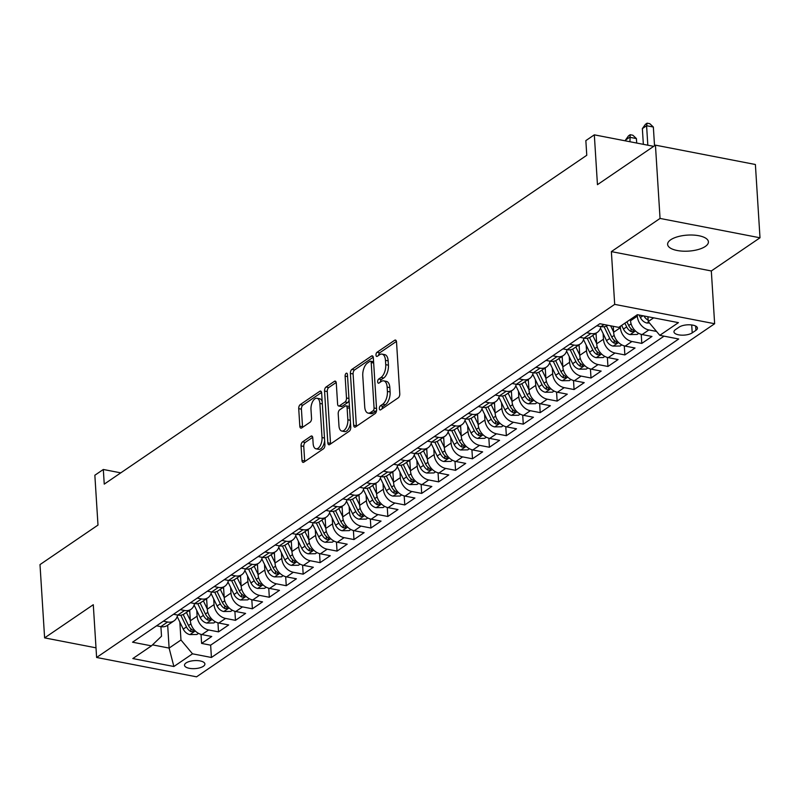 <?xml version="1.0" encoding="UTF-8"?>
<svg xmlns="http://www.w3.org/2000/svg" width="800" height="800" viewBox="0 0 800 800"><rect width="100%" height="100%" fill="white"/><g stroke="black" fill="none" stroke-linecap="round" stroke-linejoin="round"><path stroke-width="1.2" d="M379.35 408.61A2.19 1.11 -79 0 0 380.1 409.97A2.19 1.11 -79 0 0 380.64 409.83L398.3 397.79A3.13 1.59 -79 0 0 399.78 393.78L396.52 341.99A3.13 1.59 -79 0 0 395.45 340.05A3.13 1.59 -79 0 0 394.68 340.25L377.02 352.28A2.19 1.11 -79 0 0 375.98 355.09A2.19 1.11 -79 0 0 376.73 356.45A2.19 1.11 -79 0 0 377.27 356.31L379.56 354.75A10.03 5.09 -79 0 1 382.04 354.11A10.03 5.09 -79 0 1 385.46 360.34L385.73 364.65A10.03 5.09 -79 0 1 380.99 377.48L378.7 379.04A2.19 1.11 -79 0 0 377.67 381.85A2.19 1.11 -79 0 0 378.41 383.21A2.19 1.11 -79 0 0 378.96 383.07L381.24 381.51A10.03 5.09 -79 0 1 383.73 380.87A10.03 5.09 -79 0 1 387.14 387.1L387.41 391.41A10.03 5.09 -79 0 1 382.67 404.24L380.39 405.8A2.19 1.11 -79 0 0 379.35 408.61M705.3 246.46A20.44 8.02 176.4 0 0 708.41 241.83A20.44 8.02 176.4 0 0 693.41 235.08A20.44 8.02 176.4 0 0 670.73 239.76A20.44 8.02 176.4 0 0 667.62 244.4A20.44 8.02 176.4 0 0 682.62 251.15A20.44 8.02 176.4 0 0 705.3 246.46M203.35 666.29A10.22 4.01 176.4 0 0 204.9 663.97A10.22 4.01 176.4 0 0 197.4 660.6A10.22 4.01 176.4 0 0 186.06 662.94A10.22 4.01 176.4 0 0 184.51 665.26A10.22 4.01 176.4 0 0 192.01 668.63A10.22 4.01 176.4 0 0 203.35 666.29M302.54 441.9A3.13 1.59 -79 0 0 301.06 445.91L301.98 460.44A3.13 1.59 -79 0 0 303.04 462.39A3.13 1.59 -79 0 0 303.82 462.19L323.43 448.82A3.13 1.59 -79 0 0 324.91 444.81L321.65 393.02A3.13 1.59 -79 0 0 320.59 391.07A3.13 1.59 -79 0 0 319.81 391.27L300.2 404.64A3.13 1.59 -79 0 0 298.72 408.65L299.82 426.2A3.13 1.59 -79 0 0 300.89 428.15A3.13 1.59 -79 0 0 301.67 427.95L310.06 422.23A3.13 1.59 -79 0 0 311.54 418.22L310.99 409.51A8.38 4.26 -79 0 1 317.03 398.25A8.38 4.26 -79 0 1 319.88 403.45L322.03 437.55A8.38 4.26 -79 0 1 315.99 448.81A8.38 4.26 -79 0 1 313.14 443.61L312.78 437.93A3.13 1.59 -79 0 0 311.71 435.98A3.13 1.59 -79 0 0 310.94 436.18L302.54 441.9L305.24 442.42A3.13 1.59 -79 0 0 303.76 446.43L304.68 460.96A3.13 1.59 -79 0 0 304.75 461.55M660.05 218.43L611.37 251.61L711.32 270.96L760 237.79L660.05 218.43L655.44 145.15L597.45 184.67L594.32 134.84L585.85 140.61L586.77 155.27L104.24 484.13L103.32 469.48L94.85 475.24L97.99 525.08L40 564.6L44.61 637.88L96 647.83M611.37 251.61L614.69 304.37L96.61 657.47L93.29 604.71L44.61 637.88M353.66 425.22A3.13 1.59 -79 0 0 354.73 427.16A3.13 1.59 -79 0 0 355.5 426.96L375.11 413.59A3.13 1.59 -79 0 0 376.6 409.58L373.34 357.79A3.13 1.59 -79 0 0 372.27 355.85A3.13 1.59 -79 0 0 371.49 356.05L351.88 369.41A3.13 1.59 -79 0 0 350.4 373.42L353.66 425.22L356.36 425.74A3.13 1.59 -79 0 0 356.44 426.32M349.27 431.21L329.66 444.57A3.13 1.59 -79 0 1 328.89 444.77A3.13 1.59 -79 0 1 327.82 442.83L324.56 391.04A3.13 1.59 -79 0 1 326.04 387.03L334.43 381.31A3.13 1.59 -79 0 1 335.21 381.11A3.13 1.59 -79 0 1 336.28 383.05L337.6 404.06A3.13 1.59 -79 0 0 338.66 406A3.13 1.59 -79 0 0 339.44 405.8L345.01 402.01A3.13 1.59 -79 0 0 346.49 398L345.11 376.13A2.19 1.11 -79 0 1 346.69 373.18A2.19 1.11 -79 0 1 347.44 374.54L350.75 427.2A3.13 1.59 -79 0 1 349.27 431.21M655.44 145.15L755.39 164.5L760 237.79M201.03 634.38L201.59 643.41L211.75 636.49L201.89 634.58L208.66 629.97A12.77 9.8 -124.3 0 1 197.12 616.15L196.77 610.49M217.96 622.84L218.52 631.87L228.68 624.95L218.82 623.04L225.6 618.43A12.77 9.8 -124.3 0 1 214.05 604.61L213.7 598.95M234.89 611.3L235.46 620.34L245.61 613.41L235.75 611.5L242.53 606.89A12.77 9.8 -124.3 0 1 230.98 593.07L230.63 587.41M251.82 599.76L252.39 608.8L262.55 601.87L252.69 599.96L259.46 595.35A12.77 9.8 -124.3 0 1 247.91 581.53L247.56 575.87M268.75 588.22L269.32 597.26L279.48 590.33L269.62 588.42L276.39 583.81A12.77 9.8 -124.3 0 1 264.85 569.99L264.49 564.33M285.68 576.68L286.25 585.72L296.41 578.79L286.55 576.89L293.32 572.27A12.77 9.8 -124.3 0 1 281.78 558.45L281.42 552.79M302.61 565.14L303.18 574.18L313.34 567.26L303.48 565.35L310.25 560.73A12.77 9.8 -124.3 0 1 298.71 546.91L298.35 541.25M319.54 553.6L320.11 562.64L330.27 555.72L320.41 553.81L327.18 549.19A12.77 9.8 -124.3 0 1 315.64 535.37L315.28 529.72M336.47 542.06L337.04 551.1L347.2 544.18L337.34 542.27L344.11 537.65A12.77 9.8 -124.3 0 1 332.57 523.83L332.21 518.18M353.4 530.52L353.97 539.56L364.13 532.64L354.27 530.73L361.04 526.11A12.77 9.8 -124.3 0 1 349.5 512.29L349.14 506.64M370.33 518.98L370.9 528.02L381.06 521.1L371.2 519.19L377.97 514.57A12.77 9.8 -124.3 0 1 366.43 500.76L366.08 495.1M387.27 507.44L387.83 516.48L397.99 509.56L388.13 507.65L394.91 503.03A12.77 9.8 -124.3 0 1 383.36 489.22L383.01 483.56M404.2 495.91L404.77 504.94L414.92 498.02L405.06 496.11L411.84 491.5A12.77 9.8 -124.3 0 1 400.29 477.68L399.94 472.02M421.13 484.37L421.7 493.4L431.85 486.48L421.99 484.57L428.77 479.96A12.77 9.8 -124.3 0 1 417.22 466.14L416.87 460.48M438.06 472.83L438.63 481.87L448.79 474.94L438.93 473.03L445.7 468.42A12.77 9.8 -124.3 0 1 434.15 454.6L433.8 448.94M454.99 461.29L455.56 470.33L465.72 463.4L455.86 461.49L462.63 456.88A12.77 9.8 -124.3 0 1 451.09 443.06L450.73 437.4M471.92 449.75L472.49 458.79L482.65 451.86L472.79 449.95L479.56 445.34A12.77 9.8 -124.3 0 1 468.02 431.52L467.66 425.86M488.85 438.21L489.42 447.25L499.58 440.32L489.72 438.41L496.49 433.8A12.77 9.8 -124.3 0 1 484.95 419.98L484.59 414.32M505.78 426.67L506.35 435.71L516.51 428.79L506.65 426.88L513.42 422.26A12.77 9.8 -124.3 0 1 501.88 408.44L501.52 402.78M522.71 415.13L523.28 424.17L533.44 417.25L523.58 415.34L530.35 410.72A12.77 9.8 -124.3 0 1 518.81 396.9L518.45 391.25M539.64 403.59L540.21 412.63L550.37 405.71L540.51 403.8L547.28 399.18A12.77 9.8 -124.3 0 1 535.74 385.36L535.38 379.71M556.57 392.05L557.14 401.09L567.3 394.17L557.44 392.26L564.21 387.64A12.77 9.8 -124.3 0 1 552.67 373.82L552.32 368.17M573.51 380.51L574.07 389.55L584.23 382.63L574.37 380.72L581.15 376.1A12.77 9.8 -124.3 0 1 569.6 362.29L569.25 356.63M590.44 368.97L591.01 378.01L601.16 371.09L591.3 369.18L598.08 364.56A12.77 9.8 -124.3 0 1 586.53 350.75L586.18 345.09M607.37 357.44L607.94 366.47L618.09 359.55L608.23 357.64L615.01 353.03A12.77 9.8 -124.3 0 1 603.46 339.21L603.11 333.55M624.3 345.9L624.87 354.93L635.03 348.01L625.17 346.1L631.94 341.49A12.77 9.8 -124.3 0 1 620.39 327.67L620.31 326.31M641.23 334.36L641.8 343.4L651.96 336.47L642.1 334.56A12.77 9.8 -124.3 0 1 630.55 320.74L630.47 319.39M201.89 634.58A12.77 9.8 55.7 0 1 190.35 620.76L189.68 610.2M218.82 623.04A12.77 9.8 55.7 0 1 207.28 609.22L206.62 598.66M235.75 611.5A12.77 9.8 55.7 0 1 224.21 597.68L223.55 587.12M252.69 599.96A12.77 9.8 55.7 0 1 241.14 586.15L240.48 575.58M269.62 588.42A12.77 9.8 55.7 0 1 258.07 574.61L257.41 564.04M286.55 576.89A12.77 9.8 55.7 0 1 275 563.07L274.34 552.5M303.48 565.35A12.77 9.8 55.7 0 1 291.93 551.53L291.27 540.96M320.41 553.81A12.77 9.8 55.7 0 1 308.87 539.99L308.2 529.42M337.34 542.27A12.77 9.8 55.7 0 1 325.8 528.45L325.13 517.88M354.27 530.73A12.77 9.8 55.7 0 1 342.73 516.91L342.06 506.34M371.2 519.19A12.77 9.8 55.7 0 1 359.66 505.37L358.99 494.8M388.13 507.65A12.77 9.8 55.7 0 1 376.59 493.83L375.92 483.26M405.06 496.11A12.77 9.8 55.7 0 1 393.52 482.29L392.86 471.73M421.99 484.57A12.77 9.8 55.7 0 1 410.45 470.75L409.79 460.19M438.93 473.03A12.77 9.8 55.7 0 1 427.38 459.21L426.72 448.65M455.86 461.49A12.77 9.8 55.7 0 1 444.31 447.68L443.65 437.11M472.79 449.95A12.77 9.8 55.7 0 1 461.24 436.14L460.58 425.57M489.72 438.41A12.77 9.8 55.7 0 1 478.18 424.6L477.51 414.03M506.65 426.88A12.77 9.8 55.7 0 1 495.11 413.06L494.44 402.49M523.58 415.34A12.77 9.8 55.7 0 1 512.04 401.52L511.37 390.95M540.51 403.8A12.77 9.8 55.7 0 1 528.97 389.98L528.3 379.41M557.44 392.26A12.77 9.8 55.7 0 1 545.9 378.44L545.23 367.87M574.37 380.72A12.77 9.8 55.7 0 1 562.83 366.9L562.16 356.33M591.3 369.18A12.77 9.8 55.7 0 1 579.76 355.36L579.1 344.79M608.23 357.64A12.77 9.8 55.7 0 1 596.69 343.82L596.03 333.26M625.17 346.1A12.77 9.8 55.7 0 1 613.62 332.28L613.25 326.32M679.19 327.09L675.46 329.63A9.9 3.89 176.4 0 0 673.96 331.87A9.9 3.89 176.4 0 0 681.23 335.14A9.9 3.89 176.4 0 0 692.21 332.87L695.94 330.33A9.9 3.89 176.4 0 0 697.44 328.09A9.9 3.89 176.4 0 0 690.18 324.82A9.9 3.89 176.4 0 0 679.19 327.09M614.69 304.37L714.64 323.73L196.56 676.83L96.61 657.47M201.59 643.41L210.64 645.17L211.42 657.48L678.71 339L659.8 335.33L648.26 321.52L647.96 316.74M211.42 657.48L192.51 653.82L173.88 666.51L132.82 658.56L151.45 645.87L132.54 642.2L599.83 323.72L618.74 327.38L637.37 314.69L678.43 322.64L659.8 335.33M656.54 331.43L648.87 329.95A12.77 9.8 -124.3 0 1 637.33 316.13L637.24 314.78M607.76 325.26L607.49 325.44A12.77 9.8 -124.3 0 1 601.04 326.61L596.8 325.79M156.59 625.81L160.83 626.63A12.77 9.8 55.7 0 0 167.29 625.46L174.06 620.84A12.77 9.8 -124.3 0 1 167.6 622.01L163.37 621.19M173.52 614.27L177.76 615.09A12.77 9.8 55.7 0 0 184.22 613.92L190.99 609.3A12.77 9.8 -124.3 0 1 184.54 610.48L180.3 609.65M190.45 602.73L194.69 603.55A12.77 9.8 55.7 0 0 201.15 602.38L207.92 597.77A12.77 9.8 -124.3 0 1 201.47 598.94L197.23 598.12M207.39 591.19L211.62 592.01A12.77 9.8 55.7 0 0 218.08 590.84L224.85 586.23A12.77 9.8 -124.3 0 1 218.4 587.4L214.16 586.58M224.32 579.65L228.56 580.47A12.77 9.8 55.7 0 0 235.01 579.3L241.78 574.69A12.77 9.8 -124.3 0 1 235.33 575.86L231.09 575.04M241.25 568.11L245.49 568.93A12.77 9.8 55.7 0 0 251.94 567.76L258.72 563.15A12.77 9.8 -124.3 0 1 252.26 564.32L248.02 563.5M258.18 556.57L262.42 557.39A12.77 9.8 55.7 0 0 268.87 556.22L275.65 551.61A12.77 9.8 -124.3 0 1 269.19 552.78L264.95 551.96M275.11 545.03L279.35 545.86A12.77 9.8 55.7 0 0 285.8 544.69L292.58 540.07A12.77 9.8 -124.3 0 1 286.12 541.24L281.88 540.42M292.04 533.5L296.28 534.32A12.77 9.8 55.7 0 0 302.74 533.15L309.51 528.53A12.77 9.8 -124.3 0 1 303.05 529.7L298.81 528.88M308.97 521.96L313.21 522.78A12.77 9.8 55.7 0 0 319.67 521.61L326.44 516.99A12.77 9.8 -124.3 0 1 319.98 518.16L315.74 517.34M325.9 510.42L330.14 511.24A12.77 9.8 55.7 0 0 336.6 510.07L343.37 505.45A12.77 9.8 -124.3 0 1 336.91 506.62L332.67 505.8M342.83 498.88L347.07 499.7A12.77 9.8 55.7 0 0 353.53 498.53L360.3 493.91A12.77 9.8 -124.3 0 1 353.84 495.08L349.61 494.26M359.76 487.34L364 488.16A12.77 9.8 55.7 0 0 370.46 486.99L377.23 482.37A12.77 9.8 -124.3 0 1 370.78 483.54L366.54 482.72M376.69 475.8L380.93 476.62A12.77 9.8 55.7 0 0 387.39 475.45L394.16 470.83A12.77 9.8 -124.3 0 1 387.71 472L383.47 471.18M393.63 464.26L397.86 465.08A12.77 9.8 55.7 0 0 404.32 463.91L411.09 459.3A12.77 9.8 -124.3 0 1 404.64 460.47L400.4 459.64M410.56 452.72L414.8 453.54A12.77 9.8 55.7 0 0 421.25 452.37L428.02 447.76A12.77 9.8 -124.3 0 1 421.57 448.93L417.33 448.11M427.49 441.18L431.73 442A12.77 9.8 55.7 0 0 438.18 440.83L444.96 436.22A12.77 9.8 -124.3 0 1 438.5 437.39L434.26 436.57M444.42 429.64L448.66 430.46A12.77 9.8 55.7 0 0 455.11 429.29L461.89 424.68A12.77 9.8 -124.3 0 1 455.43 425.85L451.19 425.03M461.35 418.1L465.59 418.92A12.77 9.8 55.7 0 0 472.04 417.75L478.82 413.14A12.77 9.8 -124.3 0 1 472.36 414.31L468.12 413.49M478.28 406.56L482.52 407.39A12.77 9.8 55.7 0 0 488.98 406.22L495.75 401.6A12.77 9.8 -124.3 0 1 489.29 402.77L485.05 401.95M495.21 395.03L499.45 395.85A12.77 9.8 55.7 0 0 505.91 394.68L512.68 390.06A12.77 9.8 -124.3 0 1 506.22 391.23L501.98 390.41M512.14 383.49L516.38 384.31A12.77 9.8 55.7 0 0 522.84 383.14L529.61 378.52A12.77 9.8 -124.3 0 1 523.15 379.69L518.91 378.87M529.07 371.95L533.31 372.77A12.77 9.8 55.7 0 0 539.77 371.6L546.54 366.98A12.77 9.8 -124.3 0 1 540.08 368.15L535.85 367.33M546 360.41L550.24 361.23A12.77 9.8 55.7 0 0 556.7 360.06L563.47 355.44A12.77 9.8 -124.3 0 1 557.02 356.61L552.78 355.79M562.94 348.87L567.17 349.69A12.77 9.8 55.7 0 0 573.63 348.52L580.4 343.9A12.77 9.8 -124.3 0 1 573.95 345.07L569.71 344.25M579.87 337.33L584.1 338.15A12.77 9.8 55.7 0 0 590.56 336.98L597.33 332.36A12.77 9.8 -124.3 0 1 590.88 333.53L586.64 332.71M641.8 343.4L631.94 341.49M624.87 354.93L615.01 353.03M607.94 366.47L598.08 364.56M591.01 378.01L581.15 376.1M574.07 389.55L564.21 387.64M557.14 401.09L547.28 399.18M540.21 412.63L530.35 410.72M523.28 424.17L513.42 422.26M506.35 435.71L496.49 433.8M489.42 447.25L479.56 445.34M472.49 458.79L462.63 456.88M455.56 470.33L445.7 468.42M438.63 481.87L428.77 479.96M421.7 493.4L411.84 491.5M404.77 504.94L394.91 503.03M387.83 516.48L377.97 514.57M370.9 528.02L361.04 526.11M353.97 539.56L344.11 537.65M337.04 551.1L327.18 549.19M320.11 562.64L310.25 560.73M303.18 574.18L293.32 572.27M286.25 585.72L276.39 583.81M269.32 597.26L259.46 595.35M252.39 608.8L242.53 606.89M235.46 620.34L225.6 618.43M218.52 631.87L208.66 629.97M210.64 645.17L664.04 336.16M167.67 625.2L169.11 648.08L180.97 640L179.83 622.03M648.26 321.52L653.65 317.84M711.32 270.96L714.64 323.73M120.78 472.86L103.32 469.48M653.7 146.34L594.32 134.84M152.5 644.86L169.11 648.08L173.88 666.51M160.91 626.65L161.52 636.23L151.45 645.87M600.82 326.57A12.77 9.8 -124.3 0 1 597.33 332.36M583.89 338.11A12.77 9.8 -124.3 0 1 580.4 343.9M566.96 349.65A12.77 9.8 -124.3 0 1 563.47 355.44M550.03 361.19A12.77 9.8 -124.3 0 1 546.54 366.98M533.1 372.73A12.77 9.8 -124.3 0 1 529.61 378.52M516.17 384.27A12.77 9.8 -124.3 0 1 512.68 390.06M499.24 395.8A12.77 9.8 -124.3 0 1 495.75 401.6M482.3 407.34A12.77 9.8 -124.3 0 1 478.82 413.14M465.37 418.88A12.77 9.8 -124.3 0 1 461.89 424.68M448.44 430.42A12.77 9.8 -124.3 0 1 444.96 436.22M431.51 441.96A12.77 9.8 -124.3 0 1 428.02 447.76M414.58 453.5A12.77 9.8 -124.3 0 1 411.09 459.3M397.65 465.04A12.77 9.8 -124.3 0 1 394.16 470.83M380.72 476.58A12.77 9.8 -124.3 0 1 377.23 482.37M363.79 488.12A12.77 9.8 -124.3 0 1 360.3 493.91M346.86 499.66A12.77 9.8 -124.3 0 1 343.37 505.45M329.93 511.2A12.77 9.8 -124.3 0 1 326.44 516.99M312.99 522.74A12.77 9.8 -124.3 0 1 309.51 528.53M296.06 534.27A12.77 9.8 -124.3 0 1 292.58 540.07M279.13 545.81A12.77 9.8 -124.3 0 1 275.65 551.61M262.2 557.35A12.77 9.8 -124.3 0 1 258.72 563.15M245.27 568.89A12.77 9.8 -124.3 0 1 241.78 574.69M228.34 580.43A12.77 9.8 -124.3 0 1 224.85 586.23M211.41 591.97A12.77 9.8 -124.3 0 1 207.92 597.77M194.48 603.51A12.77 9.8 -124.3 0 1 190.99 609.3M177.55 615.05A12.77 9.8 -124.3 0 1 174.06 620.84M180.97 640L192.51 653.82M382.04 408.87A2.19 1.11 -79 0 1 383.09 406.32L385.37 404.77A10.03 5.09 -79 0 0 390.11 391.93L387.41 391.41M383.73 380.87L386.43 381.4A10.03 5.09 -79 0 1 389.84 387.62L390.11 391.93M382.04 354.11L384.75 354.64A10.03 5.09 -79 0 1 388.16 360.86L388.43 365.18A10.03 5.09 -79 0 1 383.69 378.01L381.4 379.56A2.19 1.11 -79 0 0 380.36 382.11M396.44 341.41L379.72 352.81A2.19 1.11 -79 0 0 378.68 355.35M373.26 357.21L354.59 369.94A3.13 1.59 -79 0 0 353.1 373.95L356.36 425.74M373.03 410.81A2.19 1.11 -79 0 0 374.07 408.01L371.21 362.54A2.19 1.11 -79 0 0 370.46 361.18A2.19 1.11 -79 0 0 369.92 361.32L367.51 362.97A10.03 5.09 -79 0 0 362.77 375.8L364.73 406.87A10.03 5.09 -79 0 0 368.14 413.1A10.03 5.09 -79 0 0 370.62 412.45L373.03 410.81L375.73 411.34A2.19 1.11 -79 0 0 376.61 409.93M373.6 362.02A2.19 1.11 -79 0 0 373.16 361.71L370.46 361.18M368.14 413.1L370.84 413.62A10.03 5.09 -79 0 0 373.32 412.98L370.62 412.45M375.73 411.34L373.32 412.98M336.2 382.47L328.74 387.55A3.13 1.59 -79 0 0 327.26 391.56L330.52 443.35A3.13 1.59 -79 0 0 330.6 443.94M338.66 406L341.37 406.52A3.13 1.59 -79 0 0 342.14 406.32L347.71 402.53A3.13 1.59 -79 0 0 349.05 400.14M338.97 425.85A8.38 4.26 -79 0 0 341.82 431.05A8.38 4.26 -79 0 0 347.86 419.79L347.1 407.78A3.13 1.59 -79 0 0 346.04 405.83A3.13 1.59 -79 0 0 345.26 406.03L339.69 409.83A3.13 1.59 -79 0 0 338.21 413.84L338.97 425.85M341.82 431.05L344.52 431.58A8.38 4.26 -79 0 0 350.48 422.93M349.48 406.99A3.13 1.59 -79 0 0 348.74 406.36L346.04 405.83M312.7 437.34L305.24 442.42M315.99 448.81L318.69 449.33A8.38 4.26 -79 0 0 324.65 440.68M322.2 401.68A8.38 4.26 -79 0 0 319.73 398.77L317.03 398.25M321.58 392.43L302.9 405.16A3.13 1.59 -79 0 0 301.42 409.17L302.52 426.72A3.13 1.59 -79 0 0 302.6 427.31M649.5 323L646.92 323.03A8.46 6.49 -124.3 0 1 640.39 317.54L639.18 315.04M654.53 145.77L653.35 127.03L646.59 125.73L642.36 128.61L643.35 144.33M647.99 317.18A8.46 6.49 -124.3 0 1 647.46 316.65M643.92 315.96A8.46 6.49 55.7 0 0 648.08 320.09L647.89 317.09M647.82 145.2L646.59 125.73L647.11 123.17L649.81 123.7L653.35 127.03M642.36 128.61L645.42 124.33L647.11 123.17M630.53 320.45L630.14 319.62M638.73 333.35L637.08 334.47L629.98 334.57A8.46 6.49 -124.3 0 1 623.45 329.08L621.67 325.39M636.7 143.05L636.42 138.57L629.66 137.27L625.43 140.15L625.48 140.87M624.89 323.2L626.67 326.89A8.46 6.49 55.7 0 0 631.15 331.63L633.91 331.51L633.18 330.24A8.46 6.49 -124.3 0 1 628.7 325.51L626.92 321.81M629.94 141.74L630.18 134.71L632.88 135.24L636.42 138.57M625.43 140.15L628.49 135.87L630.18 134.71M613.6 331.98L610.62 325.81M621.8 344.88L620.15 346.01L613.05 346.11A8.46 6.49 -124.3 0 1 606.52 340.62L600.46 328.07M604.09 326.72L609.74 338.43A8.46 6.49 55.7 0 0 614.22 343.17L616.98 343.05L616.25 341.78A8.46 6.49 -124.3 0 1 611.77 337.05L606.45 326.03M596.14 335.04L595.46 333.64M596.67 343.52L592.78 335.47M604.87 356.42L603.22 357.55L596.12 357.65A8.46 6.49 -124.3 0 1 589.59 352.16L583.53 339.6M587.16 338.26L592.81 349.97A8.46 6.49 55.7 0 0 597.29 354.71L600.05 354.59L599.32 353.32A8.46 6.49 -124.3 0 1 594.84 348.59L589.52 337.57M579.21 346.58L578.53 345.18M579.74 355.06L575.85 347.01M587.93 367.96L586.29 369.09L579.19 369.19A8.46 6.49 -124.3 0 1 572.66 363.7L566.6 351.14M570.22 349.8L575.88 361.51A8.46 6.49 55.7 0 0 580.36 366.25L583.12 366.13L582.39 364.86A8.46 6.49 -124.3 0 1 577.91 360.12L572.59 349.11M562.28 358.12L561.6 356.72M562.81 366.6L558.92 358.54M571 379.5L569.36 380.62L562.26 380.73A8.46 6.49 -124.3 0 1 555.73 375.24L549.67 362.68M553.29 361.34L558.95 373.05A8.46 6.49 55.7 0 0 563.43 377.78L566.18 377.67L565.46 376.4A8.46 6.49 -124.3 0 1 560.98 371.66L555.66 360.65M545.35 369.66L544.67 368.26M545.88 378.14L541.99 370.08M554.07 391.04L552.43 392.16L545.33 392.27A8.46 6.49 -124.3 0 1 538.8 386.78L532.74 374.22M536.36 372.88L542.02 384.59A8.46 6.49 55.7 0 0 546.5 389.32L549.25 389.21L548.53 387.94A8.46 6.49 -124.3 0 1 544.05 383.2L538.73 372.19M528.42 381.2L527.74 379.8M528.95 389.68L525.06 381.62M537.14 402.58L535.49 403.7L528.4 403.81A8.46 6.49 -124.3 0 1 521.87 398.32L515.81 385.76M519.43 384.42L525.09 396.13A8.46 6.49 55.7 0 0 529.57 400.86L532.32 400.75L531.6 399.48A8.46 6.49 -124.3 0 1 527.12 394.74L521.8 383.73M511.48 392.73L510.81 391.34M512.02 401.22L508.13 393.16M520.21 414.12L518.56 415.24L511.47 415.35A8.46 6.49 -124.3 0 1 504.94 409.86L498.87 397.3M502.5 395.96L508.15 407.67A8.46 6.49 55.7 0 0 512.64 412.4L515.39 412.29L514.67 411.02A8.46 6.49 -124.3 0 1 510.19 406.28L504.87 395.27M494.55 404.27L493.88 402.87M495.09 412.76L491.2 404.7M503.28 425.66L501.63 426.78L494.54 426.89A8.46 6.49 -124.3 0 1 488.01 421.4L481.94 408.84M485.57 407.5L491.22 419.2A8.46 6.49 55.7 0 0 495.71 423.94L498.46 423.83L497.74 422.56A8.46 6.49 -124.3 0 1 493.26 417.82L487.94 406.81M477.62 415.81L476.95 414.41M478.16 424.3L474.27 416.24M486.35 437.2L484.7 438.32L477.61 438.43A8.46 6.49 -124.3 0 1 471.08 432.94L465.01 420.38M468.64 419.03L474.29 430.74A8.46 6.49 55.7 0 0 478.77 435.48L481.53 435.37L480.81 434.1A8.46 6.49 -124.3 0 1 476.32 429.36L471.01 418.35M460.69 427.35L460.02 425.95M461.23 435.84L457.33 427.78M469.42 448.74L467.77 449.86L460.68 449.97A8.46 6.49 -124.3 0 1 454.15 444.48L448.08 431.92M451.71 430.57L457.36 442.28A8.46 6.49 55.7 0 0 461.84 447.02L464.6 446.91L463.87 445.64A8.46 6.49 -124.3 0 1 459.39 440.9L454.08 429.89M443.76 438.89L443.08 437.49M444.29 447.38L440.4 439.32M452.49 460.28L450.84 461.4L443.74 461.51A8.46 6.49 -124.3 0 1 437.21 456.01L431.15 443.46M434.78 442.11L440.43 453.82A8.46 6.49 55.7 0 0 444.91 458.56L447.67 458.45L446.94 457.17A8.46 6.49 -124.3 0 1 442.46 452.44L437.15 441.43M426.83 450.43L426.15 449.03M427.36 458.92L423.47 450.86M435.56 471.82L433.91 472.94L426.81 473.04A8.46 6.49 -124.3 0 1 420.28 467.55L414.22 455M417.85 453.65L423.5 465.36A8.46 6.49 55.7 0 0 427.98 470.1L430.74 469.98L430.01 468.71A8.46 6.49 -124.3 0 1 425.53 463.98L420.21 452.96M409.9 461.97L409.22 460.57M410.43 470.45L406.54 462.4M418.63 483.35L416.98 484.48L409.88 484.58A8.46 6.49 -124.3 0 1 403.35 479.09L397.29 466.54M400.92 465.19L406.57 476.9A8.46 6.49 55.7 0 0 411.05 481.64L413.81 481.52L413.08 480.25A8.46 6.49 -124.3 0 1 408.6 475.52L403.28 464.5M392.97 473.51L392.29 472.11M393.5 481.99L389.61 473.94M401.69 494.89L400.05 496.02L392.95 496.12A8.46 6.49 -124.3 0 1 386.42 490.63L380.36 478.07M383.98 476.73L389.64 488.44A8.46 6.49 55.7 0 0 394.12 493.18L396.88 493.06L396.15 491.79A8.46 6.49 -124.3 0 1 391.67 487.06L386.35 476.04M376.04 485.05L375.36 483.65M376.57 493.53L372.68 485.48M384.76 506.43L383.12 507.56L376.02 507.66A8.46 6.49 -124.3 0 1 369.49 502.17L363.43 489.61M367.05 488.27L372.71 499.98A8.46 6.49 55.7 0 0 377.19 504.72L379.94 504.6L379.22 503.33A8.46 6.49 -124.3 0 1 374.74 498.59L369.42 487.58M359.11 496.59L358.43 495.19M359.64 505.07L355.75 497.02M367.83 517.97L366.19 519.09L359.09 519.2A8.46 6.49 -124.3 0 1 352.56 513.71L346.5 501.15M350.12 499.81L355.78 511.52A8.46 6.49 55.7 0 0 360.26 516.26L363.01 516.14L362.29 514.87A8.46 6.49 -124.3 0 1 357.81 510.13L352.49 499.12M342.18 508.13L341.5 506.73M342.71 516.61L338.82 508.55M350.9 529.51L349.25 530.63L342.16 530.74A8.46 6.49 -124.3 0 1 335.63 525.25L329.57 512.69M333.19 511.35L338.85 523.06A8.46 6.49 55.7 0 0 343.33 527.79L346.08 527.68L345.36 526.41A8.46 6.49 -124.3 0 1 340.88 521.67L335.56 510.66M325.24 519.67L324.57 518.27M325.78 528.15L321.89 520.09M333.97 541.05L332.32 542.17L325.23 542.28A8.46 6.49 -124.3 0 1 318.7 536.79L312.63 524.23M316.26 522.89L321.91 534.6A8.46 6.49 55.7 0 0 326.4 539.33L329.15 539.22L328.43 537.95A8.46 6.49 -124.3 0 1 323.95 533.21L318.63 522.2M308.31 531.2L307.64 529.81M308.85 539.69L304.96 531.63M317.04 552.59L315.39 553.71L308.3 553.82A8.46 6.49 -124.3 0 1 301.77 548.33L295.7 535.77M299.33 534.43L304.98 546.14A8.46 6.49 55.7 0 0 309.47 550.87L312.22 550.76L311.5 549.49A8.46 6.49 -124.3 0 1 307.02 544.75L301.7 533.74M291.38 542.74L290.71 541.34M291.92 551.23L288.03 543.17M300.11 564.13L298.46 565.25L291.37 565.36A8.46 6.49 -124.3 0 1 284.84 559.87L278.77 547.31M282.4 545.97L288.05 557.67A8.46 6.49 55.7 0 0 292.53 562.41L295.29 562.3L294.57 561.03A8.46 6.49 -124.3 0 1 290.08 556.29L284.77 545.28M274.45 554.28L273.78 552.88M274.99 562.77L271.09 554.71M283.18 575.67L281.53 576.79L274.44 576.9A8.46 6.49 -124.3 0 1 267.9 571.41L261.84 558.85M265.47 557.5L271.12 569.21A8.46 6.49 55.7 0 0 275.6 573.95L278.36 573.84L277.63 572.57A8.46 6.49 -124.3 0 1 273.15 567.83L267.84 556.82M257.52 565.82L256.84 564.42M258.05 574.31L254.16 566.25M266.25 587.21L264.6 588.33L257.5 588.44A8.46 6.49 -124.3 0 1 250.97 582.95L244.91 570.39M248.54 569.04L254.19 580.75A8.46 6.49 55.7 0 0 258.67 585.49L261.43 585.38L260.7 584.11A8.46 6.49 -124.3 0 1 256.22 579.37L250.91 568.36M240.59 577.36L239.91 575.96M241.12 585.85L237.23 577.79M249.32 598.75L247.67 599.87L240.57 599.98A8.46 6.49 -124.3 0 1 234.04 594.48L227.98 581.93M231.61 580.58L237.26 592.29A8.46 6.49 55.7 0 0 241.74 597.03L244.5 596.92L243.77 595.64A8.46 6.49 -124.3 0 1 239.29 590.91L233.97 579.9M223.66 588.9L222.98 587.5M224.19 597.39L220.3 589.33M232.39 610.29L230.74 611.41L223.64 611.51A8.46 6.49 -124.3 0 1 217.11 606.02L211.05 593.47M214.68 592.12L220.33 603.83A8.46 6.49 55.7 0 0 224.81 608.57L227.57 608.45L226.84 607.18A8.46 6.49 -124.3 0 1 222.36 602.45L217.04 591.43M206.73 600.44L206.05 599.04M207.26 608.92L203.37 600.87M215.45 621.82L213.81 622.95L206.71 623.05A8.46 6.49 -124.3 0 1 200.18 617.56L194.12 605.01M197.74 603.66L203.4 615.37A8.46 6.49 55.7 0 0 207.88 620.11L210.64 619.99L209.91 618.72A8.46 6.49 -124.3 0 1 205.43 613.99L200.11 602.97M189.8 611.98L189.12 610.58M190.33 620.46L186.44 612.41M198.52 633.36L196.88 634.49L189.78 634.59A8.46 6.49 -124.3 0 1 183.25 629.1L177.19 616.54M180.81 615.2L186.47 626.91A8.46 6.49 55.7 0 0 190.95 631.65L193.7 631.53L192.98 630.26A8.46 6.49 -124.3 0 1 188.5 625.53L183.18 614.51M190.35 620.76L197.12 616.15M207.28 609.22L214.05 604.61M224.21 597.68L230.98 593.07M241.14 586.15L247.91 581.53M258.07 574.61L264.85 569.99M275 563.07L281.78 558.45M291.93 551.53L298.71 546.91M308.87 539.99L315.64 535.37M325.8 528.45L332.57 523.83M342.73 516.91L349.5 512.29M359.66 505.37L366.43 500.76M376.59 493.83L383.36 489.22M393.52 482.29L400.29 477.68M410.45 470.75L417.22 466.14M427.38 459.21L434.15 454.6M444.31 447.68L451.09 443.06M461.24 436.14L468.02 431.52M478.18 424.6L484.95 419.98M495.11 413.06L501.88 408.44M512.04 401.52L518.81 396.9M528.97 389.98L535.74 385.36M545.9 378.44L552.67 373.82M562.83 366.9L569.6 362.29M579.76 355.36L586.53 350.75M596.69 343.82L603.46 339.21M613.62 332.28L620.39 327.67M630.55 320.74L637.33 316.13M601.04 326.61L604.07 324.54M160.83 626.63L167.6 622.01M177.76 615.09L184.54 610.48M194.69 603.55L201.47 598.94M211.62 592.01L218.4 587.4M228.56 580.47L235.33 575.86M245.49 568.93L252.26 564.32M262.42 557.39L269.19 552.78M279.35 545.86L286.12 541.24M296.28 534.32L303.05 529.7M313.21 522.78L319.98 518.16M330.14 511.24L336.91 506.62M347.07 499.7L353.84 495.08M364 488.16L370.78 483.54M380.93 476.62L387.71 472M397.86 465.08L404.64 460.47M414.8 453.54L421.57 448.93M431.73 442L438.5 437.39M448.66 430.46L455.43 425.85M465.59 418.92L472.36 414.31M482.52 407.39L489.29 402.77M499.45 395.85L506.22 391.23M516.38 384.31L523.15 379.69M533.31 372.77L540.08 368.15M550.24 361.23L557.02 356.61M567.17 349.69L573.95 345.07M584.1 338.15L590.88 333.53M642.1 334.56L648.87 329.95M695.67 326.05L695.94 330.33M691.71 324.96L692.21 332.87M385.37 404.77L382.67 404.24M389.84 387.62L387.14 387.1M381.4 379.56L378.7 379.04M383.69 378.01L380.99 377.48M388.43 365.18L385.73 364.65M388.16 360.86L385.46 360.34M379.72 352.81L377.02 352.28M396.1 340.52L394.68 340.25M383.09 406.32L380.39 405.8M353.1 373.95L350.4 373.42M354.59 369.94L351.88 369.41M372.92 356.32L371.49 356.05M376.53 408.48L374.07 408.01M373.67 363.02L371.21 362.54M330.52 443.35L327.82 442.83M327.26 391.56L324.56 391.04M328.74 387.55L326.04 387.03M335.86 381.58L334.43 381.31M342.14 406.32L339.44 405.8M347.71 402.53L345.01 402.01M348.95 398.47L346.49 398M347.57 376.6L345.11 376.13M350.32 420.27L347.86 419.79M349.56 408.25L347.1 407.78M312.36 436.46L310.94 436.18M324.48 438.02L322.03 437.55M322.34 403.93L319.88 403.45M302.52 426.72L299.82 426.2M301.42 409.17L298.72 408.65M302.9 405.16L300.2 404.64M321.23 391.55L319.81 391.27M304.68 460.96L301.98 460.44M303.76 446.43L301.06 445.91M647.09 323.03L648.64 321.98M640.39 317.54L642.98 315.78M630.16 334.57L635.46 330.96M628.7 325.51L631.12 323.86M623.45 329.08L626.67 326.89M630.96 328.63L631.15 331.63M613.23 346.11L618.53 342.5M611.77 337.05L614.18 335.4M606.52 340.62L609.74 338.43M614.03 340.17L614.22 343.17M596.3 357.65L601.6 354.04M594.84 348.59L597.25 346.94M589.59 352.16L592.81 349.97M597.1 351.71L597.29 354.71M579.37 369.19L584.67 365.58M577.91 360.12L580.32 358.48M572.66 363.7L575.88 361.51M580.17 363.25L580.36 366.25M562.44 380.73L567.74 377.12M560.98 371.66L563.39 370.02M555.73 375.24L558.95 373.05M563.24 374.78L563.43 377.78M545.51 392.27L550.81 388.66M544.05 383.2L546.46 381.56M538.8 386.78L542.02 384.59M546.31 386.32L546.5 389.32M528.58 403.81L533.88 400.19M527.12 394.74L529.53 393.1M521.87 398.32L525.09 396.13M529.38 397.86L529.57 400.86M511.65 415.35L516.95 411.73M510.19 406.28L512.6 404.64M504.94 409.86L508.15 407.67M512.45 409.4L512.64 412.4M494.71 426.89L500.02 423.27M493.26 417.82L495.67 416.18M488.01 421.4L491.22 419.2M495.52 420.94L495.71 423.94M477.78 438.43L483.09 434.81M476.32 429.36L478.74 427.71M471.08 432.94L474.29 430.74M478.59 432.48L478.77 435.48M460.85 449.96L466.15 446.35M459.39 440.9L461.81 439.25M454.15 444.48L457.36 442.28M461.65 444.02L461.84 447.02M443.92 461.5L449.22 457.89M442.46 452.44L444.88 450.79M437.21 456.01L440.43 453.82M444.72 455.56L444.91 458.56M426.99 473.04L432.29 469.43M425.53 463.98L427.94 462.33M420.28 467.55L423.5 465.36M427.79 467.1L427.98 470.1M410.06 484.58L415.36 480.97M408.6 475.52L411.01 473.87M403.35 479.09L406.57 476.9M410.86 478.64L411.05 481.64M393.13 496.12L398.43 492.51M391.67 487.06L394.08 485.41M386.42 490.63L389.64 488.44M393.93 490.18L394.12 493.18M376.2 507.66L381.5 504.05M374.74 498.59L377.15 496.95M369.49 502.17L372.71 499.98M377 501.72L377.19 504.72M359.27 519.2L364.57 515.59M357.81 510.13L360.22 508.49M352.56 513.71L355.78 511.52M360.07 513.25L360.26 516.26M342.34 530.74L347.64 527.13M340.88 521.67L343.29 520.03M335.63 525.25L338.85 523.06M343.14 524.79L343.33 527.79M325.41 542.28L330.71 538.66M323.95 533.21L326.36 531.57M318.7 536.79L321.91 534.6M326.21 536.33L326.4 539.33M308.47 553.82L313.78 550.2M307.02 544.75L309.43 543.11M301.77 548.33L304.98 546.14M309.28 547.87L309.47 550.87M291.54 565.36L296.84 561.74M290.08 556.29L292.5 554.65M284.84 559.87L288.05 557.67M292.35 559.41L292.53 562.41M274.61 576.9L279.91 573.28M273.15 567.83L275.57 566.18M267.9 571.41L271.12 569.21M275.41 570.95L275.6 573.95M257.68 588.43L262.98 584.82M256.22 579.37L258.64 577.72M250.97 582.95L254.19 580.75M258.48 582.49L258.67 585.49M240.75 599.97L246.05 596.36M239.29 590.91L241.7 589.26M234.04 594.48L237.26 592.29M241.55 594.03L241.74 597.03M223.82 611.51L229.12 607.9M222.36 602.45L224.77 600.8M217.11 606.02L220.33 603.83M224.62 605.57L224.81 608.57M206.89 623.05L212.19 619.44M205.43 613.99L207.84 612.34M200.18 617.56L203.4 615.37M207.69 617.11L207.88 620.11M189.96 634.59L195.26 630.98M188.5 625.53L190.91 623.88M183.25 629.1L186.47 626.91M190.76 628.65L190.95 631.65"/></g></svg>

